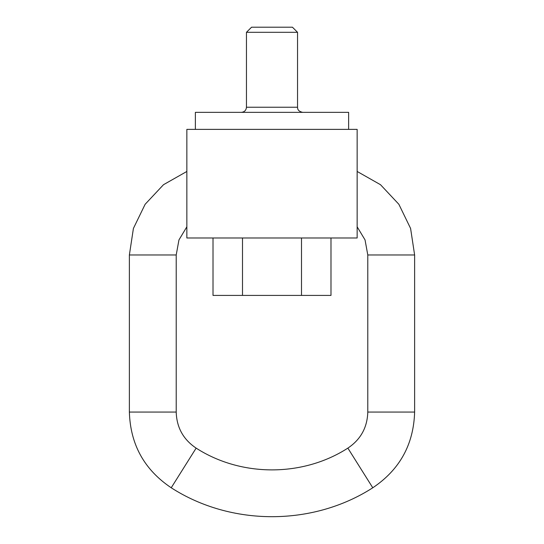 <?xml version="1.0" encoding="UTF-8"?>
<svg xmlns="http://www.w3.org/2000/svg" width="544" height="544" viewBox="0 0 544 544"><rect width="100%" height="100%" fill="white"/><g stroke="black" fill="none" stroke-linecap="round" stroke-linejoin="round"><path stroke-width="0.82" d="M357.15 129.377L186.85 129.377L186.85 237.986L357.15 237.986L357.15 129.377M330.99 237.986L330.99 295.412L213.01 295.412L213.01 237.986M301.498 295.412L301.498 237.986M242.502 295.412L242.502 237.986M195.364 129.377L195.364 112.35L348.636 112.35L348.636 129.377M246.452 32.307L251.566 27.2L292.434 27.2L297.548 32.307L246.452 32.307L246.452 107.236C246.153 110.344 244.453 112.044 241.346 112.35M357.15 171.462L380.501 184.702L398.868 204.286L410.591 228.432L414.623 254.973L367.792 254.973L365.044 239.918L357.15 226.807M414.623 254.973L414.623 412.066C413.658 444.482 399.704 469.717 372.776 487.778C312.861 526.327 231.139 526.327 171.224 487.778C144.296 469.717 130.342 444.482 129.377 412.066L129.377 254.973L133.409 228.432L145.132 204.286L163.499 184.702L186.85 171.462M246.452 107.236L297.548 107.236C297.69 108.181 297.146 111.085 302.654 112.35M129.377 254.973L176.208 254.973L178.956 239.918L186.85 226.807M129.377 412.066L176.208 412.066L176.208 254.973M171.224 487.778L196.139 448.12C183.314 439.518 176.671 427.502 176.208 412.066M372.776 487.778L347.861 448.12C302.77 477.142 241.237 477.142 196.139 448.12M414.623 412.066L367.792 412.066L367.792 254.973M297.548 32.307L297.548 107.236M347.861 448.12C360.686 439.518 367.329 427.502 367.792 412.066"/></g></svg>
